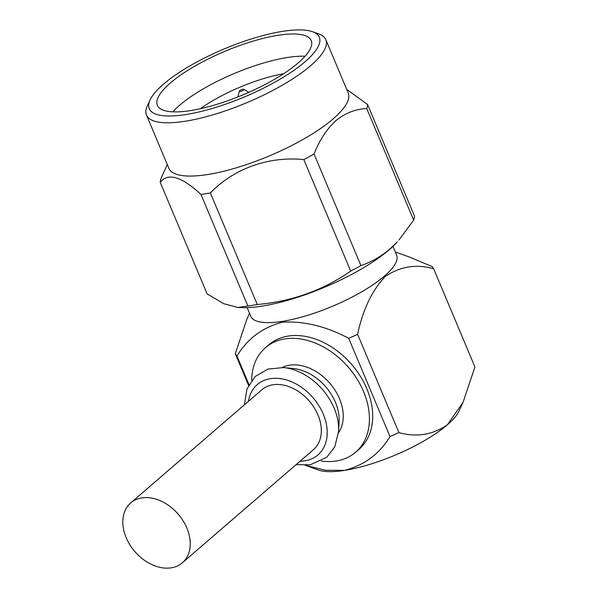 <?xml version="1.0" encoding="UTF-8"?>
<svg xmlns="http://www.w3.org/2000/svg" width="598" height="598" viewBox="0 0 598 598"><rect width="100%" height="100%" fill="white"/><g stroke="black" fill="none" stroke-linecap="round" stroke-linejoin="round"><path stroke-width="0.9" d="M335.396 402.26A43.931 31.806 49.2 0 1 339.103 421.47L338.625 431.367A52.96 38.347 49.2 0 0 334.162 408.21A52.96 38.347 49.2 0 0 283.579 367.576L293.446 368.555A43.931 31.806 49.2 0 1 335.396 402.26M282.189 367.464A43.931 31.806 49.2 0 1 339.5 398.716A43.931 31.806 49.2 0 1 338.543 432.765M251.691 380.395A69.032 49.978 49.2 0 1 265.452 347.685A69.032 49.978 49.2 0 1 363.539 391.548A69.032 49.978 49.2 0 1 355.653 452.208A69.032 49.978 49.2 0 1 321.283 461.043M265.452 347.685L268.734 344.859A69.032 49.978 49.2 0 1 366.813 388.715A69.032 49.978 49.2 0 1 358.935 449.382L355.653 452.208M247.161 307.641L250.831 316.364A79.071 22.328 -22.8 0 0 282.435 321.358A79.071 22.328 -22.8 0 0 361.827 291.749A79.071 22.328 -22.8 0 0 396.616 255.084L392.946 246.354M305.406 465.304L325.454 470.252L344.627 470.379C364.526 465.057 379.655 453.785 390.001 436.54L348.709 338.311C326.067 326.306 303.941 320.932 282.338 322.195C262.559 327.412 247.437 338.692 236.965 356.034L248.977 384.596M348.709 338.311A107.939 30.476 -22.8 0 0 357.611 334.357C362.762 309.869 371.941 290.606 385.142 276.568C400.114 266.416 416.275 263.815 433.64 268.749A107.939 30.476 -22.8 0 0 431.943 266.476L408.89 256.834L395.315 251.99M257.252 304.502A111.706 31.537 -22.8 0 1 247.856 305.989L237.907 307.469L240.859 307.619A98.663 27.859 -22.8 0 0 389.32 249.635A98.663 27.859 -22.8 0 0 397.349 241.839L389.874 249C380.933 256.557 371.291 262.081 360.93 265.594A111.706 31.537 -22.8 0 1 350.697 271.118C322.8 290.404 291.66 301.527 257.252 304.502L210.361 192.952C233.631 168.658 268.577 156.026 303.806 159.569A111.706 31.537 -22.8 0 0 314.04 154.045L360.93 265.594M399.023 239.955L413.644 220.109A111.706 31.537 -22.8 0 0 414.481 216.072L367.591 104.523A111.706 31.537 -22.8 0 1 366.746 108.559C355.541 109.015 345.263 113.044 335.919 120.647C326.844 128.944 319.556 140.074 314.04 154.045M305.085 56.242A83.466 23.569 -22.8 0 0 179.549 105.308A83.466 23.569 -22.8 0 0 172.807 111.848M170.221 83.107A83.466 23.569 -22.8 0 0 157.341 105.293A83.466 23.569 -22.8 0 0 215.893 104.62A83.466 23.569 -22.8 0 0 298.342 62.79A83.466 23.569 -22.8 0 0 311.222 40.604A83.466 23.569 -22.8 0 0 252.67 41.269A83.466 23.569 -22.8 0 0 170.221 83.107M150.038 100.045L147.317 105.958A97.272 27.463 -22.8 0 0 146.48 115.078L168.875 168.359A97.272 27.463 -22.8 0 0 237.107 167.582A97.272 27.463 -22.8 0 0 333.198 118.83A97.272 27.463 -22.8 0 0 348.215 92.974L325.82 39.692A97.272 27.463 -22.8 0 0 318.712 33.914L312.582 31.716A92.249 26.043 -22.8 0 0 242.003 42.062A92.249 26.043 -22.8 0 0 163.478 84.176A92.249 26.043 -22.8 0 0 150.038 100.045A92.249 26.043 -22.8 0 0 201.803 111.295A92.249 26.043 -22.8 0 0 305.085 61.721A92.249 26.043 -22.8 0 0 312.582 31.716M346.683 89.326L367.591 104.523M146.48 115.078A97.272 27.463 -22.8 0 0 214.712 114.3A97.272 27.463 -22.8 0 0 310.803 65.548A97.272 27.463 -22.8 0 0 325.82 39.692M239.678 90.679A2.512 0.71 157.2 0 1 241.928 89.491A2.512 0.71 157.2 0 1 243.82 89.289A2.512 0.71 157.2 0 1 243.536 90.066A2.512 0.71 157.2 0 1 240.83 91.389A2.512 0.71 157.2 0 1 239.282 91.195A2.512 0.71 157.2 0 1 239.678 90.679M182.36 562.8L313.442 449.674A39.535 28.622 -130.8 0 0 317.957 414.93A39.535 28.622 -130.8 0 0 261.782 389.814L130.7 502.94A39.535 28.622 -130.8 0 0 126.185 537.684A39.535 28.622 -130.8 0 0 182.36 562.8A39.535 28.622 -130.8 0 0 186.868 528.056A39.535 28.622 -130.8 0 0 130.7 502.94M248.559 385.374L235.276 353.762L247.131 318.487L249.53 313.27M235.276 353.762A107.939 30.476 -22.8 0 0 236.965 356.034M390.001 436.54A107.939 30.476 -22.8 0 0 398.903 432.593L357.611 334.357M433.64 268.749L474.932 366.978L463.069 402.252L447.416 424.759C432.586 434.903 416.417 437.512 398.903 432.593M305.286 465.311L318.599 470.08A79.698 22.5 -22.8 0 0 344.627 470.379A79.698 22.5 -22.8 0 0 447.416 424.759A79.698 22.5 -22.8 0 0 459.032 411.05L463.069 402.252M283.519 73.763A71.543 20.197 -22.8 0 0 200.412 108.701M237.907 307.469L223.712 303.687L207.125 293.887L160.227 182.338C167.986 172.426 181.568 176.462 200.965 194.44A111.706 31.537 -22.8 0 0 210.361 192.952M413.644 220.109L366.746 108.559M303.806 159.569L350.697 271.118M247.856 305.989L200.965 194.44M167.276 164.547L161.071 178.301A111.706 31.537 -22.8 0 0 160.227 182.338M248.432 401.34A46.442 33.623 49.2 0 1 281.591 378.833A46.442 33.623 49.2 0 1 323.256 414.093A46.442 33.623 49.2 0 1 300.091 461.2M296.092 464.653L310.205 464.818L326.777 457.238L334.738 446.915L338.625 431.367M243.82 89.289L248.798 92.346M239.282 91.195L237.982 96.891M244.433 404.794L246.989 388.924L255.167 376.508L267.889 369.071L283.579 367.576"/></g></svg>
